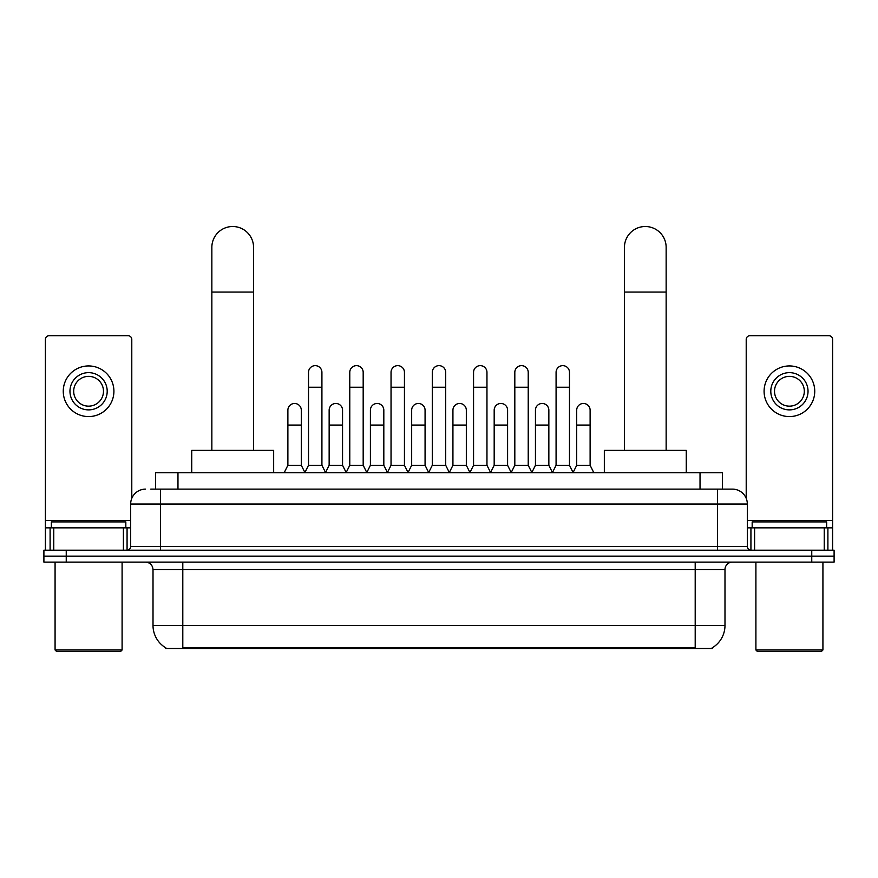 <?xml version="1.0" encoding="UTF-8"?>
<svg xmlns="http://www.w3.org/2000/svg" width="878" height="878" viewBox="0 0 878 878"><rect width="100%" height="100%" fill="white"/><g stroke="black" fill="none" stroke-linecap="round" stroke-linejoin="round"><path stroke-width="1.32" d="M150.775 489.123L160.454 489.123L150.775 489.123L155.625 489.123L155.625 472.737L722.375 472.737L722.375 489.123M712.332 647.766L712.332 648.502L165.668 648.502L165.668 647.766M165.887 647.898A26.066 26.066 0 0 1 153.013 625.41L182.8 625.41L182.8 647.898L695.2 647.898L695.2 625.41L724.987 625.41L724.987 569.559A7.452 7.452 0 0 1 732.439 562.107M153.013 625.41L153.013 569.559C152.563 565.037 150.083 562.557 145.561 562.107M712.113 647.898A26.066 26.066 0 0 0 724.987 625.41M66.245 550.199L834.1 550.199L834.1 556.147L43.9 556.147L43.9 562.107L66.245 562.107L66.245 556.147L43.9 556.147L43.9 550.199L66.245 550.199L66.245 556.147L834.1 556.147L834.1 562.107L66.245 562.107M145.561 489.123A14.893 14.893 0 0 0 130.668 504.016L130.668 546.467A3.721 3.721 0 0 1 126.937 550.199M732.439 489.123L717.545 489.123L732.439 489.123A14.893 14.893 0 0 1 747.332 504.016L747.332 546.467C747.551 548.728 748.791 549.968 751.063 550.199M747.332 504.016L160.454 504.016L160.454 489.123L717.545 489.123L717.545 546.467L747.332 546.467M123.403 550.199L123.403 527.854L53.767 527.854L53.767 550.199M131.788 498.364L131.788 339.424A3.721 3.721 0 0 0 128.056 335.703L49.113 335.703A3.721 3.721 0 0 0 45.393 339.424L45.393 527.854L53.767 527.854M123.403 527.854L130.668 527.854M45.393 550.199L45.393 527.854M88.59 372.645A18.625 18.625 0 0 0 69.966 391.259A18.625 18.625 0 0 0 88.59 409.883A18.625 18.625 0 0 0 107.204 391.259A18.625 18.625 0 0 0 88.59 372.645M88.59 376.366A14.893 14.893 0 0 0 73.686 391.259A14.893 14.893 0 0 0 88.59 406.152A14.893 14.893 0 0 0 103.483 391.259A14.893 14.893 0 0 0 88.59 376.366M88.59 416.578A25.319 25.319 0 0 0 113.91 391.259A25.319 25.319 0 0 0 88.59 365.939A25.319 25.319 0 0 0 63.26 391.259A25.319 25.319 0 0 0 88.59 416.578M120.615 651.487L56.565 651.487L55.073 649.994L122.097 649.994L120.615 651.487M55.073 562.107L55.073 649.994M122.097 562.107L122.097 649.994M125.828 527.854L125.828 521.894L51.352 521.894L51.352 527.854M211.85 450.392L211.85 247.366A20.852 20.852 0 0 1 232.703 226.513A20.852 20.852 0 0 1 253.555 247.366A20.852 20.852 0 0 0 232.703 226.513M253.555 450.392L253.555 247.366M273.662 472.737L273.662 450.392L191.733 450.392L191.733 472.737M624.445 450.392L624.445 247.366A20.852 20.852 0 0 1 645.297 226.513A20.852 20.852 0 0 1 666.15 247.366A20.852 20.852 0 0 0 645.297 226.513M666.15 450.392L666.15 247.366M686.267 472.737L686.267 450.392L604.338 450.392L604.338 472.737M304.798 472.737L308.518 465.285L321.919 465.285L325.65 472.737M321.919 465.285L321.919 372.338A6.706 6.706 0 0 0 315.224 365.643A6.706 6.706 0 0 1 315.641 365.654M308.518 465.285L308.518 387.242L321.919 387.242M308.518 387.242L308.518 372.338A6.706 6.706 0 0 1 315.224 365.643M346.053 472.737L349.773 465.285L363.185 465.285L366.905 472.737M363.185 465.285L363.185 372.338A6.706 6.706 0 0 0 356.479 365.643A6.706 6.706 0 0 1 356.896 365.654M349.773 465.285L349.773 387.242L363.185 387.242M349.773 387.242L349.773 372.338A6.706 6.706 0 0 1 356.479 365.643M387.308 472.737L391.039 465.285L404.44 465.285L408.171 472.737M404.44 465.285L404.44 372.338A6.706 6.706 0 0 0 397.745 365.643A6.706 6.706 0 0 1 398.162 365.654M391.039 465.285L391.039 387.242L404.44 387.242M391.039 387.242L391.039 372.338A6.706 6.706 0 0 1 397.745 365.643M428.574 472.737L432.294 465.285L445.706 465.285L449.426 472.737M445.706 465.285L445.706 372.338A6.706 6.706 0 0 0 439 365.643A6.706 6.706 0 0 1 439.417 365.654M432.294 465.285L432.294 387.242L445.706 387.242M432.294 387.242L432.294 372.338A6.706 6.706 0 0 1 439 365.643M469.829 472.737L473.56 465.285L486.961 465.285L490.692 472.737M486.961 465.285L486.961 372.338A6.706 6.706 0 0 0 480.255 365.643A6.706 6.706 0 0 1 480.683 365.654M473.56 465.285L473.56 387.242L486.961 387.242M473.56 387.242L473.56 372.338A6.706 6.706 0 0 1 480.255 365.643M511.095 472.737L514.815 465.285L528.227 465.285L531.947 472.737M528.227 465.285L528.227 372.338A6.706 6.706 0 0 0 521.521 365.643A6.706 6.706 0 0 1 521.938 365.654M514.815 465.285L514.815 387.242L528.227 387.242M514.815 387.242L514.815 372.338A6.706 6.706 0 0 1 521.521 365.643M552.35 472.737L556.081 465.285L569.482 465.285L573.202 472.737M569.482 465.285L569.482 372.338A6.706 6.706 0 0 0 562.776 365.643A6.706 6.706 0 0 1 563.204 365.654M556.081 465.285L556.081 387.242L569.482 387.242M556.081 387.242L556.081 372.338A6.706 6.706 0 0 1 562.776 365.643M284.165 472.737L287.885 465.285L301.297 465.285L304.907 472.518M301.297 465.285L301.297 410.18A6.706 6.706 0 0 0 295.008 403.485A6.706 6.706 0 0 1 301.297 410.18M287.885 465.285L287.885 425.073L301.297 425.073M287.885 425.073L287.885 410.18A6.706 6.706 0 0 1 295.008 403.485M325.529 472.518L329.151 465.285L342.552 465.285L346.162 472.518M342.552 465.285L342.552 410.18A6.706 6.706 0 0 0 336.274 403.485A6.706 6.706 0 0 1 342.552 410.18M329.151 465.285L329.151 425.073L342.552 425.073M329.151 425.073L329.151 410.18A6.706 6.706 0 0 1 336.274 403.485M366.795 472.518L370.406 465.285L383.818 465.285L387.428 472.518M383.818 465.285L383.818 410.18A6.706 6.706 0 0 0 377.529 403.485A6.706 6.706 0 0 1 383.818 410.18M370.406 465.285L370.406 425.073L383.818 425.073M370.406 425.073L370.406 410.18A6.706 6.706 0 0 1 377.529 403.485M408.05 472.518L411.672 465.285L425.073 465.285L428.683 472.518M425.073 465.285L425.073 410.18A6.706 6.706 0 0 0 418.795 403.485A6.706 6.706 0 0 1 425.073 410.18M411.672 465.285L411.672 425.073L425.073 425.073M411.672 425.073L411.672 410.18A6.706 6.706 0 0 1 418.795 403.485M449.316 472.518L452.927 465.285L466.328 465.285L469.949 472.518M466.328 465.285L466.328 410.18A6.706 6.706 0 0 0 460.05 403.485A6.706 6.706 0 0 1 466.328 410.18M452.927 465.285L452.927 425.073L466.328 425.073M452.927 425.073L452.927 410.18A6.706 6.706 0 0 1 460.05 403.485M490.572 472.518L494.182 465.285L507.594 465.285L511.205 472.518M507.594 465.285L507.594 410.18A6.706 6.706 0 0 0 501.316 403.485A6.706 6.706 0 0 1 507.594 410.18M494.182 465.285L494.182 425.073L507.594 425.073M494.182 425.073L494.182 410.18A6.706 6.706 0 0 1 501.316 403.485M531.838 472.518L535.448 465.285L548.849 465.285L552.471 472.518M548.849 465.285L548.849 410.18A6.706 6.706 0 0 0 542.571 403.485A6.706 6.706 0 0 1 548.849 410.18M535.448 465.285L535.448 425.073L548.849 425.073M535.448 425.073L535.448 410.18A6.706 6.706 0 0 1 542.571 403.485M573.093 472.518L576.703 465.285L590.115 465.285L593.835 472.737M590.115 465.285L590.115 410.18A6.706 6.706 0 0 0 583.837 403.485A6.706 6.706 0 0 1 590.115 410.18M576.703 465.285L576.703 425.073L590.115 425.073M576.703 425.073L576.703 410.18A6.706 6.706 0 0 1 583.837 403.485M824.233 550.199L824.233 527.854L754.597 527.854L754.597 550.199M832.607 550.199L832.607 527.854L832.607 550.199M824.233 527.854L832.607 527.854L832.607 339.424A3.721 3.721 0 0 0 828.887 335.703L749.944 335.703A3.721 3.721 0 0 0 746.212 339.424L746.212 498.364M747.332 527.854L754.597 527.854M789.41 372.645A18.625 18.625 0 0 0 770.796 391.259A18.625 18.625 0 0 0 789.41 409.883A18.625 18.625 0 0 0 808.034 391.259A18.625 18.625 0 0 0 789.41 372.645M789.41 376.366A14.893 14.893 0 0 0 774.517 391.259A14.893 14.893 0 0 0 789.41 406.152A14.893 14.893 0 0 0 804.314 391.259A14.893 14.893 0 0 0 789.41 376.366M789.41 416.578A25.319 25.319 0 0 0 814.74 391.259A25.319 25.319 0 0 0 789.41 365.939A25.319 25.319 0 0 0 764.09 391.259A25.319 25.319 0 0 0 789.41 416.578M821.435 651.487L757.385 651.487L755.903 649.994L822.927 649.994L821.435 651.487M755.903 562.107L755.903 649.994M822.927 562.107L822.927 649.994M826.648 527.854L826.648 521.894L752.172 521.894L752.172 527.854M692.226 648.502L692.226 647.766M185.774 648.502L185.774 647.766M177.971 489.123L177.971 472.737M700.029 489.123L700.029 472.737M695.2 562.107L695.2 569.559L153.013 569.559M724.987 569.559L695.2 569.559L695.2 625.41L182.8 625.41L182.8 562.107M811.755 562.107L811.755 550.199M160.454 550.199L160.454 504.016L130.668 504.016M130.668 546.467L717.545 546.467L717.545 550.199M130.668 520.402L45.393 520.402M127.069 527.854L127.069 550.188M45.447 527.854L45.447 550.199M50.101 550.199L50.101 527.854M211.85 292.056L253.555 292.056M624.445 292.056L666.15 292.056M832.607 520.402L747.332 520.402M832.553 550.199L832.553 527.854M827.899 527.854L827.899 550.199M750.931 550.188L750.931 527.854"/></g></svg>
